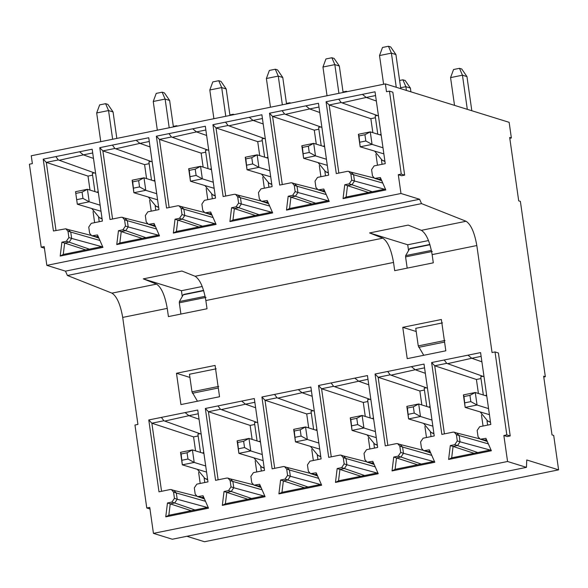 <?xml version="1.0" encoding="UTF-8"?>
<svg xmlns="http://www.w3.org/2000/svg" width="588" height="588" viewBox="0 0 588 588"><rect width="100%" height="100%" fill="white"/><g stroke="black" fill="none" stroke-linecap="round" stroke-linejoin="round"><path stroke-width="0.88" d="M101.011 211.276L77.322 204.212L75.543 191.688L87.421 189.277L98.365 192.673M98.189 191.431L97.071 192.276M91.956 208.755L99.365 217.678L102.055 218.596M100.144 205.197L89.2 201.802L77.322 204.212L75.543 191.688M76.139 193.342L82.077 192.136L87.421 189.277L89.2 201.802L82.967 198.399L77.028 199.604M82.967 198.399L82.077 192.136M95.609 173.306L94.44 172.901L92.331 173.342L94.925 191.607M98.586 217.281L99.21 221.713M93.492 158.429L83.364 154.864L59.167 160.274L58.33 159.943L46.305 162.384L88.009 176.091L90.001 190.078M87.061 170.248L94.44 172.901M92.588 175.158L88.009 176.091M93.058 211.548L94.631 222.646M92.713 152.968L83.364 154.864L79.556 151.77L55.831 156.592L58.33 159.943M55.831 156.592L43.211 159.15L46.305 162.384L56 230.489M68.223 229.592L70.751 232.157L71.64 238.419L101.724 246.651M79.556 151.77L92.176 149.212L102.4 221.066L91.265 223.33L88.744 227.064L89.633 233.318L91.824 235.832L97.505 234.943L102.951 247.372L60.197 256.052L61.902 242.175L66.356 241.271L68.877 237.537L71.64 238.419L69.112 242.153L89.361 249.158M66.356 241.271L69.112 242.153L64.658 243.057L85.664 249.907M61.902 242.175L64.658 243.057L63.261 254.457L102.562 246.482M98.086 236.273L95.925 236.714L98.703 237.677M93.051 235.847L95.925 236.714L94.065 236.45M68.877 237.537L67.987 231.275L65.849 228.783L53.434 231.003L43.211 159.15M67.987 231.275L99.931 240.485M60.197 256.052L63.261 254.457M503.857 435.502L506.827 434.9L495.022 351.933L498.404 352.984L510.215 435.951L507.246 436.553L503.857 435.502L507.562 461.492L526.444 467.357L526.76 459.97L558.6 469.856L204.477 541.739L186.896 536.278M526.444 467.357L172.328 539.233L153.439 533.367L149.742 507.385L146.772 507.988L150.153 509.039M146.772 507.988L134.961 425.021L137.93 424.418L122.701 317.417C120.408 304.378 116.821 296.293 111.948 293.14L67.422 275.493L65.459 271.141L46.849 265.364L44.181 246.578L41.211 247.18L44.592 248.232M46.849 265.364L400.972 193.481L398.296 174.695L401.266 174.092L389.462 91.125L386.492 91.728L385.375 83.9L31.252 155.776L32.369 163.604L29.4 164.206L41.211 247.18M99.776 147.669L102.878 150.903L114.903 148.463L112.396 145.104L148.749 137.732L158.973 209.585L147.838 211.842L145.317 215.576L146.206 221.838L148.397 224.344L154.071 223.462L159.524 235.884L116.762 244.564L118.467 230.687L122.921 229.783L125.45 226.049L124.553 219.787L122.422 217.295L121.143 217.266L110.007 219.522L99.776 147.669L112.396 145.104M114.903 148.463L115.74 148.786L139.929 143.384L136.129 140.289M150.058 146.949L139.929 143.384L149.278 141.488M150.631 224.969L152.498 225.233L149.617 224.366M155.269 226.196L152.498 225.233L154.659 224.792M159.135 234.994L119.827 242.976L116.762 244.564M119.827 242.976L121.231 231.576L118.467 230.687M142.237 238.427L121.231 231.576L125.685 230.672L122.921 229.783M145.934 237.677L125.685 230.672L128.206 226.939L125.45 226.049M158.29 235.171L128.206 226.939L127.317 220.676L124.553 219.787M156.504 229.004L127.317 220.676L124.796 218.111M112.565 219.001L102.878 150.903L144.582 164.603L149.154 163.677M156.349 136.188L159.444 139.422L171.468 136.982L168.969 133.623L205.315 126.244L215.546 198.097L204.411 200.361L201.882 204.095L202.772 210.357L204.962 212.863L210.644 211.981L216.09 224.403L173.335 233.083L175.04 219.206L179.494 218.302L182.015 214.569L181.126 208.306L178.995 205.815L177.708 205.778L166.573 208.042L156.349 136.188L168.969 133.623M171.468 136.982L172.306 137.305L196.502 131.896L192.695 128.809M206.631 135.468L196.502 131.896L205.851 129.999M207.204 213.488L209.063 213.745L206.19 212.885M211.842 214.708L209.063 213.745L211.224 213.312M215.7 223.514L176.4 231.496L173.335 233.083M176.4 231.496L177.804 220.096L175.04 219.206M198.803 226.946L177.804 220.096L182.258 219.192L179.494 218.302M202.5 226.196L182.258 219.192L184.779 215.458L182.015 214.569M214.863 223.683L184.779 215.458L183.89 209.196L181.126 208.306M213.076 217.523L183.89 209.196L181.361 206.631M169.138 207.52L159.444 139.422L201.147 153.123L205.726 152.196M393.526 262.446L205.851 300.541L207.02 308.759L168.418 316.594L167.249 308.377C164.949 295.338 161.362 287.245 156.496 284.1L143.288 278.866L181.89 271.031L195.098 276.264L289.009 257.206L382.773 238.169L369.573 232.936L408.175 225.101L421.383 230.334C426.249 233.48 429.835 241.572 432.136 254.611L433.305 262.829L394.695 270.664L393.526 262.446C391.226 249.408 387.646 241.315 382.773 238.169M151.682 161.663L143.626 158.767M151.498 180.126L148.896 161.862L151.013 161.413L152.174 161.825M151.204 211.158L149.624 200.067M146.574 178.598L144.582 164.603M208.255 150.175L200.199 147.287M208.071 168.646L205.469 150.381L207.579 149.933L208.747 150.337M207.777 199.677L206.197 188.586M203.139 167.11L201.147 153.123M143.288 278.866L181.442 290.715L202.243 286.488M205.851 300.541C203.551 287.503 199.971 279.41 195.098 276.264M182.265 296.521L181.442 290.715M205.337 408.476L208.439 411.71L220.463 409.27L217.964 405.918L254.31 398.539L264.534 470.393L253.399 472.649L250.878 476.383L251.767 482.645L253.957 485.159L259.639 484.269L265.085 496.698L222.323 505.379L224.028 491.502L228.482 490.598L231.011 486.864L230.121 480.602L227.982 478.103L226.703 478.073L215.568 480.33L205.337 408.476L217.964 405.918M220.463 409.27L221.301 409.593L245.49 404.191L241.69 401.097M255.618 407.756L245.49 404.191L254.847 402.295M256.192 485.776L258.059 486.041L255.185 485.173M260.837 487.004L258.059 486.041L260.219 485.6M264.696 495.809L225.395 503.784L222.323 505.379M225.395 503.784L226.792 492.384L224.028 491.502M247.798 499.234L226.792 492.384L231.246 491.48L228.482 490.598M251.495 498.484L231.246 491.48L233.774 487.746L231.011 486.864M263.858 495.978L233.774 487.746L232.877 481.484L230.121 480.602M262.064 489.811L232.877 481.484L230.356 478.919M218.126 479.815L208.439 411.71L250.143 425.411L254.722 424.485M261.91 396.996L265.004 400.23L277.036 397.789L274.53 394.43L310.876 387.058L321.107 458.912L309.972 461.168L307.443 464.902L308.34 471.164L310.523 473.671L316.204 472.789L321.651 485.21L278.896 493.891L280.601 480.014L285.055 479.11L287.576 475.376L286.687 469.114L284.555 466.622L283.276 466.585L272.134 468.849L261.91 396.996L274.53 394.43M277.036 397.789L277.874 398.113L302.063 392.71L298.256 389.616M312.191 396.275L302.063 392.71L311.412 390.807M312.765 474.295L314.631 474.56L311.75 473.693M317.402 475.523L314.631 474.56L316.792 474.119M321.261 484.321L281.961 492.303L278.896 493.891M281.961 492.303L283.365 480.903L280.601 480.014M304.371 487.753L283.365 480.903L287.819 479.999L285.055 479.11M308.068 487.004L287.819 479.999L290.34 476.265L287.576 475.376M320.423 484.497L290.34 476.265L289.45 470.003L286.687 469.114M318.637 478.331L289.45 470.003L286.929 467.438M274.699 468.327L265.004 400.23L306.708 413.93L311.287 413.004M197.178 401.273L197.083 400.626M189.924 377.437L176.481 373.262L215.083 365.427L219.544 396.738L180.935 404.573L176.481 373.262M197.458 401.222L191.975 391.829L189.468 374.247L216.193 368.823M148.771 419.957L151.866 423.198L163.89 420.751L161.391 417.399L197.737 410.02L207.968 481.873L196.826 484.137L194.305 487.871L195.194 494.133L197.384 496.639L203.066 495.757L208.512 508.179L165.757 516.859L167.462 502.983L171.917 502.079L174.438 498.345L173.548 492.082L171.417 489.591L170.13 489.554L158.995 491.818L148.771 419.957L161.391 417.399M163.89 420.751L164.728 421.081L188.924 415.672L185.117 412.585M199.053 419.237L188.924 415.672L198.274 413.776M199.626 497.264L201.486 497.521L198.612 496.662M204.264 498.484L201.486 497.521L203.646 497.08M208.123 507.29L168.822 515.264L165.757 516.859M168.822 515.264L170.226 503.872L167.462 502.983M191.225 510.722L170.226 503.872L174.68 502.968L171.917 502.079M194.922 509.965L174.68 502.968L177.201 499.234L174.438 498.345M207.285 507.459L177.201 499.234L176.312 492.972L173.548 492.082M205.499 501.299L176.312 492.972L173.783 490.399M161.56 491.296L151.866 423.198L193.57 436.899L198.149 435.965M155.783 210.232L155.151 205.8M212.356 198.751L211.724 194.319M206.028 297.388L179.303 302.813L180.906 314.058M179.303 302.813L179.384 301.556L183.236 294.831L184 294.441M257.243 422.471L249.187 419.575M257.059 440.934L254.464 422.669L256.574 422.228L257.735 422.632M256.765 471.966L255.185 460.874M252.134 439.405L250.143 425.411M313.816 410.983L305.76 408.094M313.632 429.453L311.03 411.188L313.139 410.74L314.308 411.152M313.338 460.485L311.758 449.394M308.7 427.924L306.708 413.93M200.677 433.951L192.621 431.063M200.493 452.415L197.891 434.157L200.001 433.709L201.169 434.113M200.199 483.454L198.619 472.355M195.561 450.886L193.57 436.899M153.644 180.788L154.754 179.95M210.21 169.307L211.327 168.469M261.344 471.039L260.712 466.607M317.917 459.559L317.285 455.127M204.778 482.52L204.146 478.088M158.62 207.116L155.938 206.197L148.521 197.274M157.577 199.795L133.895 192.732L132.116 180.207L143.994 177.797L154.931 181.192M215.193 195.628L212.503 194.716L205.094 185.786M214.15 188.307L190.468 181.244L188.682 168.727L200.559 166.316L211.504 169.712M259.205 441.603L260.315 440.757M315.771 430.115L316.888 429.277M202.632 453.083L203.749 452.238M132.116 180.207L132.712 181.861L138.65 180.656L143.994 177.797L145.773 190.321L156.717 193.717M138.65 180.656L139.54 186.918L145.773 190.321L133.895 192.732L132.712 181.861M188.682 168.727L189.277 170.373L195.216 169.168L200.559 166.316L202.346 178.833L213.282 182.236M195.216 169.168L196.113 175.43L202.346 178.833L190.468 181.244L189.277 170.373M264.181 467.923L261.498 467.004L254.089 458.081M263.145 460.602L238.89 453.363L237.111 440.838L248.989 438.428L260.491 442M320.754 456.435L318.071 455.524L310.655 446.601M319.71 449.122L295.463 441.882L293.684 429.358L305.562 426.947L317.064 430.519M207.615 479.404L204.925 478.492L197.517 469.562M206.572 472.083L182.324 464.843L180.538 452.319L192.416 449.908L203.926 453.48M139.54 186.918L133.601 188.123M196.113 175.43L190.167 176.635M237.111 440.838L237.706 442.492L243.645 441.287L248.989 438.428L250.775 450.952L262.277 454.524M243.645 441.287L244.534 447.549L250.775 450.952L238.89 453.363L237.706 442.492M293.684 429.358L294.279 431.011L300.218 429.806L305.562 426.947L307.34 439.471L318.85 443.043M300.218 429.806L301.107 436.068L307.34 439.471L295.463 441.882L294.279 431.011M180.538 452.319L181.133 453.973L187.072 452.767L192.416 449.908L194.202 462.433L205.704 466.005M187.072 452.767L187.969 459.03L194.202 462.433L182.324 464.843L181.133 453.973M244.534 447.549L238.596 448.754M301.107 436.068L295.169 437.274M187.969 459.03L182.03 460.235M173.401 126.927L169.631 100.467L165.125 99.071L169.204 127.78M169.631 100.467L164.419 92.897L162.163 92.191L165.125 99.071L153.24 101.481L157.327 130.191M116.828 138.408L113.065 111.948L108.552 110.551L112.639 139.26M113.065 111.948L107.854 104.377L105.597 103.679L108.552 110.551L96.675 112.962L100.761 141.671M229.967 115.446L226.204 88.986L221.691 87.583L225.777 116.292M226.204 88.986L220.992 81.409L218.736 80.71L221.691 87.583L209.813 89.993L213.9 118.703M290.817 103.091L289.781 102.768L289.994 103.26M289.781 102.768L286.466 103.444M177.679 126.06L176.643 125.736L176.848 126.229M176.643 125.736L173.328 126.405M234.252 114.572L233.208 114.248L233.421 114.741M233.208 114.248L229.893 114.925M162.163 92.191L156.224 93.396L153.24 101.481M105.597 103.679L99.659 104.884L96.675 112.962M218.736 80.71L212.797 81.916L209.813 89.993M212.922 124.7L261.888 114.763L272.112 186.617L260.976 188.88L258.455 192.614L259.345 198.876L261.535 201.383L267.217 200.501L272.663 212.922L229.908 221.602L231.606 207.726L236.06 206.822L238.588 203.088L237.699 196.826L235.56 194.334L234.281 194.297L223.146 196.561L212.922 124.7L216.016 127.941L228.041 125.494L225.542 122.142M269.488 113.219L318.461 103.282L328.685 175.136L317.549 177.392L315.021 181.126L315.918 187.388L318.101 189.902L323.782 189.013L329.236 201.441L286.474 210.114L288.179 196.245L292.633 195.341L295.161 191.607L294.265 185.345L292.133 182.846L290.854 182.817L279.719 185.073L269.488 113.219L272.582 116.453L284.614 114.013L282.108 110.662M326.061 101.739L375.026 91.802L385.25 163.655L374.115 165.912L371.594 169.645L372.483 175.908L374.674 178.414L380.355 177.532L385.801 189.953L343.047 198.634L344.752 184.757L349.206 183.853L351.727 180.119L350.838 173.857L348.706 171.365L347.42 171.328L336.285 173.592L326.061 101.739L329.155 104.973L341.18 102.532L338.681 99.174M400.972 193.481L419.582 199.259L65.459 271.141M558.6 469.856L553.698 435.414L552.007 434.892L543.65 376.188L545.341 376.71L520.387 201.383L518.697 200.853L509.678 137.452L511.369 137.982L509.142 122.326L385.375 83.9M401.266 174.092L404.654 175.143L401.685 175.746L398.296 174.695M419.582 199.259L421.545 203.61L466.071 221.264C470.944 224.41 474.523 232.503 476.824 245.541L492.053 352.535L495.022 351.933M404.654 175.143L392.843 92.176L389.462 91.125M228.041 125.494L228.879 125.825L253.068 120.415L249.268 117.328M263.196 123.98L253.068 120.415L262.424 118.519M263.769 202.007L265.636 202.265L262.762 201.405M268.415 203.227L265.636 202.265L267.797 201.824M272.273 212.033L232.973 220.008L229.908 221.602M232.973 220.008L234.369 208.615L231.606 207.726M255.376 215.465L234.369 208.615L238.824 207.711L236.06 206.822M259.073 214.708L238.824 207.711L241.352 203.977L238.588 203.088M271.435 212.202L241.352 203.977L240.455 197.715L237.699 196.826M269.642 206.043L240.455 197.715L237.934 195.142M225.704 196.039L216.016 127.941L257.72 141.642L262.299 140.708M284.614 114.013L285.452 114.337L309.641 108.934L305.834 105.84M319.769 112.499L309.641 108.934L318.99 107.038M320.342 190.519L322.209 190.784L319.328 189.917M324.98 191.747L322.209 190.784L324.37 190.343M328.839 200.552L289.539 208.527L286.474 210.114M289.539 208.527L290.942 197.127L288.179 196.245M311.949 203.977L290.942 197.127L295.397 196.223L292.633 195.341M315.646 203.227L295.397 196.223L297.918 192.489L295.161 191.607M328.001 200.721L297.918 192.489L297.028 186.227L294.265 185.345M326.215 194.554L297.028 186.227L294.507 183.662M282.277 184.551L272.582 116.453L314.286 130.154L318.865 129.228M341.18 102.532L342.018 102.856L366.214 97.454L362.406 94.359M376.342 101.018L366.214 97.454L375.563 95.55M376.915 179.039L378.775 179.303L375.901 178.436M381.553 180.266L378.775 179.303L380.936 178.862M385.412 189.064L346.111 197.046L343.047 198.634M346.111 197.046L347.508 185.646L344.752 184.757M368.514 192.496L347.508 185.646L351.969 184.742L349.206 183.853M372.211 191.747L351.969 184.742L354.49 181.008L351.727 180.119M384.574 189.24L354.49 181.008L353.601 174.746L350.838 173.857M382.788 183.074L353.601 174.746L351.073 172.181M338.85 173.07L329.155 104.973L370.859 118.673L375.438 117.747M507.562 461.492L153.439 533.367M318.483 385.515L367.449 375.57L377.672 447.424L366.537 449.688L364.016 453.421L364.905 459.684L367.096 462.19L372.777 461.308L378.224 473.73L335.469 482.41L337.174 468.533L341.628 467.629L344.149 463.895L343.26 457.633L341.128 455.141L339.842 455.105L328.707 457.368L318.483 385.515L321.577 388.749L333.602 386.309L331.103 382.95M375.048 374.027L424.022 364.09L434.245 435.943L423.11 438.207L420.589 441.941L421.478 448.203L423.669 450.709L429.343 449.827L434.797 462.249L392.034 470.929L393.74 457.052L398.194 456.148L400.722 452.415L399.825 446.152L397.694 443.661L396.415 443.624L385.28 445.88L375.048 374.027L378.15 377.261L390.175 374.821L387.668 371.469M431.621 362.546L480.587 352.609L490.818 424.462L479.683 426.719L477.155 430.453L478.044 436.715L480.234 439.221L485.916 438.339L491.362 450.768L448.607 459.441L450.312 445.572L454.767 444.668L457.288 440.934L456.398 434.672L454.267 432.173L452.98 432.143L441.845 434.4L431.621 362.546L434.716 365.78L446.748 363.34L444.241 359.988M407.219 358.643L402.765 327.332L441.368 319.497L445.822 350.808L407.219 358.643M421.545 203.61L67.422 275.493M511.369 137.982L509.796 138.298M510.215 435.951L506.827 434.9M543.775 377.033L545.341 376.71M410.924 91.831L410.387 88.082L405.874 86.679L406.411 90.427M410.387 88.082L405.176 80.505L402.92 79.806L405.874 86.679L400.641 87.744M467.306 109.339L462.447 75.198L450.57 77.609L454.517 105.37M466.96 76.594L462.447 75.198L459.493 68.318L461.749 69.024L466.96 76.594L471.819 110.735M282.35 104.811L278.264 76.102L266.386 78.513L270.473 107.222M282.777 77.506L278.264 76.102L275.309 69.23L277.565 69.928L282.777 77.506L286.54 103.958M396.261 87.281L391.402 53.14L379.525 55.551L383.611 84.26M395.915 54.537L391.402 53.14L388.447 46.261L390.704 46.966L395.915 54.537L400.773 88.678M338.916 93.33L334.829 64.621L322.952 67.032L327.038 95.741M339.342 66.018L334.829 64.621L331.875 57.749L334.131 58.447L339.342 66.018L343.105 92.478M264.82 138.694L256.765 135.806M264.637 157.158L262.042 138.9L264.152 138.452L265.313 138.856M264.343 188.197L262.77 177.098M259.712 155.629L257.72 141.642M321.393 127.214L313.338 124.318M321.21 145.677L318.608 127.412L320.725 126.971L321.886 127.376M320.916 176.709L319.335 165.618M316.278 144.148L314.286 130.154M377.966 115.726L369.911 112.837M377.783 134.196L375.181 115.932L377.29 115.483L378.459 115.895M377.489 165.228L375.908 154.137M372.851 132.667L370.859 118.673M408.55 250.591L407.719 244.777L369.573 232.936M333.602 386.309L334.44 386.632L358.636 381.222L354.829 378.135M368.764 384.787L358.636 381.222L367.985 379.326M369.337 462.815L371.197 463.072L368.323 462.212M373.975 464.035L371.197 463.072L373.358 462.638M377.834 472.84L338.534 480.822L335.469 482.41M338.534 480.822L339.93 469.422L337.174 468.533M360.936 476.273L339.93 469.422L344.384 468.518L341.628 467.629M364.634 475.523L344.384 468.518L346.913 464.785L344.149 463.895M376.996 473.009L346.913 464.785L346.023 458.522L343.26 457.633M375.203 466.85L346.023 458.522L343.495 455.957M331.272 456.847L321.577 388.749L363.281 402.449L367.86 401.516M390.175 374.821L391.013 375.151L415.201 369.742L411.402 366.655M425.33 373.306L415.201 369.742L424.551 367.845M425.903 451.334L427.77 451.591L424.889 450.731M430.541 452.554L427.77 451.591L429.931 451.15M434.407 461.36L395.107 469.334L392.034 470.929M395.107 469.334L396.503 457.934L393.74 457.052M417.509 464.785L396.503 457.934L400.957 457.03L398.194 456.148M421.206 464.035L400.957 457.03L403.478 453.297L400.722 452.415M433.569 461.529L403.478 453.297L402.589 447.042L399.825 446.152M431.776 455.369L402.589 447.042L400.068 444.469M387.837 445.366L378.15 377.261L419.854 390.969L424.433 390.035M446.748 363.34L447.578 363.663L471.774 358.261L467.967 355.167M481.903 361.826L471.774 358.261L481.124 356.365M482.476 439.846L484.336 440.111L481.462 439.243M487.114 441.074L484.336 440.111L486.496 439.67M490.973 449.879L451.672 457.854L448.607 459.441M451.672 457.854L453.076 446.454L450.312 445.572M474.075 453.304L453.076 446.454L457.53 445.55L454.767 444.668M477.772 452.554L457.53 445.55L460.051 441.816L457.288 440.934M490.135 450.048L460.051 441.816L459.162 435.554L456.398 434.672M488.349 443.881L459.162 435.554L456.641 432.988M444.41 433.878L434.716 365.78L476.42 379.48L480.999 378.554M423.456 355.343L423.36 354.696M416.201 331.507L402.765 327.332M423.735 355.292L418.252 345.898L415.753 328.317L442.477 322.893M407.719 244.777L428.52 240.558M402.92 79.806L399.605 80.475M346.56 91.779L346.354 91.287L343.032 91.963M347.39 91.61L346.354 91.287M459.493 68.318L453.554 69.524L450.57 77.609M275.309 69.23L269.37 70.435L266.386 78.513M388.447 46.261L382.509 47.466L379.525 55.551M331.875 57.749L325.936 58.954L322.952 67.032M268.922 187.263L268.29 182.831M325.495 175.783L324.863 171.351M382.06 164.302L381.436 159.87M432.312 251.458L405.58 256.882L407.183 268.128M405.58 256.882L405.669 255.618L409.513 248.9L410.284 248.511M370.389 399.502L362.333 396.613M370.197 417.972L367.603 399.708L369.712 399.259L370.881 399.664M369.911 449.004L368.331 437.913M365.273 416.436L363.281 402.449M426.954 388.021L418.899 385.125M426.77 406.484L424.168 388.22L426.285 387.779L427.447 388.183M426.476 437.523L424.896 426.425M421.846 404.956L419.854 390.969M483.527 376.54L475.471 373.645M483.343 395.004L480.741 376.739L482.851 376.298L484.02 376.702M483.049 426.035L481.469 414.944M478.411 393.475L476.42 379.48M266.783 157.827L267.893 156.981M323.356 146.346L324.466 145.501M379.921 134.858L381.039 134.02M374.483 448.071L373.858 443.646M431.055 436.59L430.423 432.158M487.628 425.109L486.996 420.677M271.759 184.147L269.076 183.236L261.667 174.305M270.723 176.826L247.034 169.763L245.255 157.239L257.132 154.828L268.069 158.223M328.332 172.666L325.649 171.747L318.233 162.825M327.288 165.346L303.606 158.282L301.82 145.758L313.698 143.347L324.642 146.743M384.905 161.178L382.215 160.267L374.806 151.344M383.861 153.865L360.179 146.802L358.393 134.277L370.271 131.866L381.215 135.262M372.344 418.634L373.461 417.796M428.917 407.153L430.026 406.308M485.482 395.673L486.599 394.827M245.255 157.239L245.85 158.892L251.789 157.687L257.132 154.828L258.911 167.352L269.855 170.748M251.789 157.687L252.678 163.949L258.911 167.352L247.034 169.763L245.85 158.892M301.82 145.758L302.416 147.412L308.362 146.206L313.698 143.347L315.484 155.871L326.428 159.267M308.362 146.206L309.251 152.468L315.484 155.871L303.606 158.282L302.416 147.412M358.393 134.277L358.989 135.931L364.928 134.726L370.271 131.866L372.057 144.391L382.994 147.786M364.928 134.726L365.817 140.988L372.057 144.391L360.179 146.802L358.989 135.931M377.327 444.954L374.637 444.043L367.228 435.113M376.283 437.634L352.036 430.401L350.25 417.877L362.127 415.466L373.637 419.038M433.893 433.474L431.21 432.555L423.801 423.632M432.849 426.153L408.601 418.913L406.822 406.389L418.7 403.978L430.203 407.55M490.465 421.993L487.775 421.074L480.367 412.151M489.422 414.672L465.174 407.433L463.388 394.908L475.273 392.497L486.776 396.069M252.678 163.949L246.739 165.154M309.251 152.468L303.312 153.674M365.817 140.988L359.878 142.193M350.25 417.877L350.845 419.531L356.784 418.325L362.127 415.466L363.913 427.99L375.416 431.563M356.784 418.325L357.68 424.58L363.913 427.99L352.036 430.401L350.845 419.531M406.822 406.389L407.418 408.043L413.357 406.837L418.7 403.978L420.479 416.502L431.989 420.075M413.357 406.837L414.246 413.099L420.479 416.502L408.601 418.913L407.418 408.043M463.388 394.908L463.991 396.562L469.93 395.356L475.273 392.497L477.052 405.022L488.555 408.594M469.93 395.356L470.819 401.619L477.052 405.022L465.174 407.433L463.991 396.562M357.68 424.58L351.742 425.785M414.246 413.099L408.307 414.305M470.819 401.619L464.88 402.824M111.948 293.14L156.496 284.1M167.249 308.377L122.701 317.417M191.975 391.829L218.699 386.404M183.236 294.831L203.683 290.678M179.384 301.556L205.116 296.33M192.438 393.262L218.302 388.006M432.136 254.611L476.824 245.541M421.383 230.334L466.071 221.264M418.252 345.898L444.976 340.474M409.513 248.9L429.968 244.748M405.669 255.618L431.394 250.4M418.722 347.324L444.579 342.076M102.106 218.956L99.365 217.678M94.8 173.026L59.212 160.281M68.59 229.658L90.75 235.303M94.55 236.596L98.902 238.133M68.627 229.724L65.871 228.835M94.683 236.641L91.802 235.773M148.374 224.293L151.248 225.16M122.436 217.354L125.2 218.244M204.947 212.812L207.821 213.672M179.009 205.874L181.773 206.756M151.366 161.538L115.777 148.801M151.116 225.116L155.475 226.652M125.163 218.177L147.316 223.822M207.939 150.058L172.35 137.313M207.689 213.628L212.04 215.164M181.729 206.697L203.889 212.341M253.935 485.1L256.816 485.967M227.997 478.162L230.761 479.051M310.508 473.619L313.382 474.479M284.57 466.681L287.334 467.57M197.37 496.581L200.243 497.448M171.431 489.642L174.195 490.532M256.927 422.353L221.338 409.608M256.684 485.923L261.035 487.459M230.724 478.985L252.877 484.63M313.5 410.865L277.911 398.127M313.25 474.442L317.601 475.979M287.297 467.504L309.45 473.149M200.361 433.834L164.772 421.089M200.111 497.404L204.462 498.94M174.151 490.473L196.311 496.11M203.595 290.391L183.713 294.426M158.672 207.476L155.938 206.197M215.245 195.995L212.503 194.716M264.233 468.283L261.498 467.004M320.805 456.803L318.071 455.524M207.667 479.771L204.925 478.492M261.513 201.324L264.394 202.191M235.575 194.385L238.338 195.275M318.086 189.843L320.96 190.71M292.148 182.905L294.911 183.794M374.659 178.362L377.533 179.222M348.721 171.424L351.477 172.313M264.512 138.577L228.916 125.832M264.262 202.147L268.613 203.683M238.302 195.216L260.462 200.853M321.077 127.089L285.489 114.351M320.827 190.666L325.179 192.202M294.875 183.728L317.028 189.373M377.65 115.608L342.062 102.871M377.4 179.186L381.752 180.722M351.44 172.247L373.601 177.892M367.081 462.139L369.955 462.999M341.143 455.2L343.899 456.082M423.647 450.651L426.528 451.518M397.709 443.712L400.472 444.601M480.22 439.17L483.093 440.037M454.281 432.231L457.045 433.121M370.072 399.384L334.484 386.639M369.823 462.954L374.174 464.491M343.862 456.023L366.023 461.668M426.638 387.904L391.049 375.159M426.388 451.474L430.747 453.01M400.435 444.535L422.588 450.18M483.211 376.416L447.622 363.678M482.961 439.993L487.312 441.529M457.001 433.055L479.161 438.699M429.872 244.461L409.998 248.496M271.81 184.514L269.076 183.236M328.383 173.026L325.649 171.747M384.956 161.546L382.215 160.267M377.378 445.322L374.637 444.043M433.944 433.841L431.21 432.555M490.517 422.353L487.775 421.074"/></g></svg>
